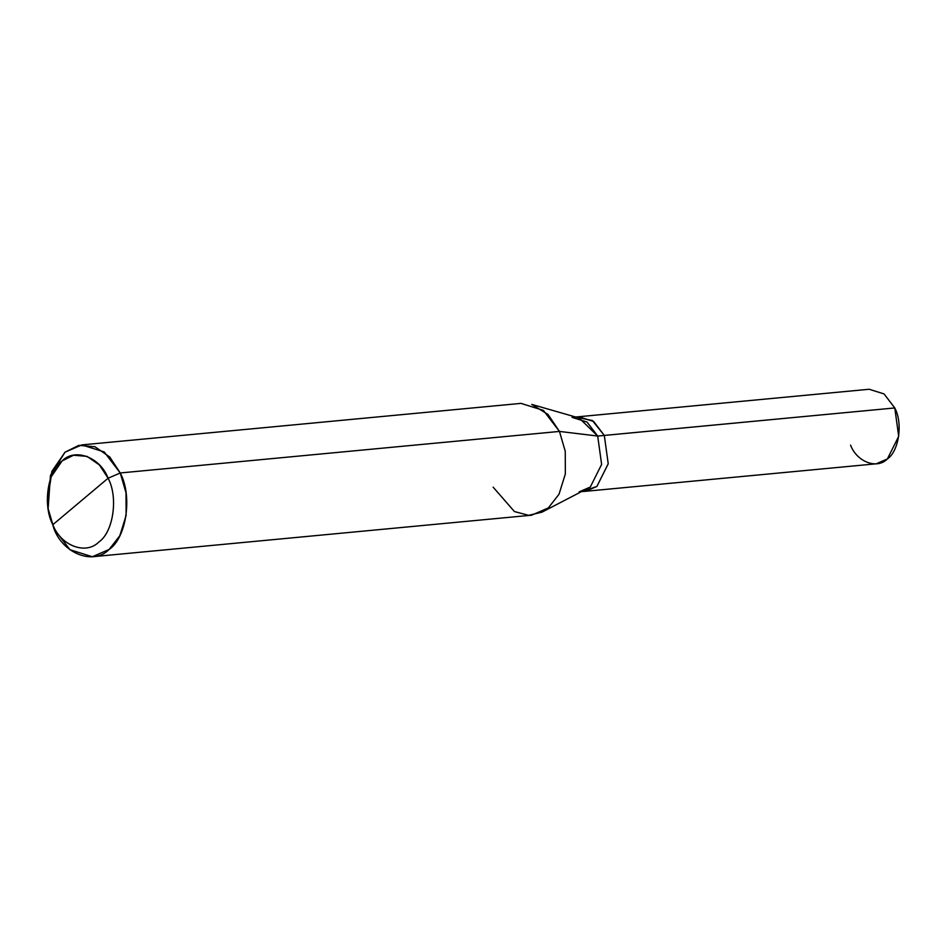 <?xml version="1.0" encoding="UTF-8"?>
<svg xmlns="http://www.w3.org/2000/svg" width="946" height="946" viewBox="0 0 946 946"><rect width="100%" height="100%" fill="white"/><g stroke="black" fill="none" stroke-linecap="round" stroke-linejoin="round"><path stroke-width="1.42" d="M850.56 445.117C856.851 461.979 877.096 469.594 887.372 458.952C898.972 451.207 903.04 423.158 894.774 407.951L604.305 435.42L593.603 421.408L578.089 416.784L593.331 421.195L604.305 435.432L894.774 407.951L898.7 436.319L887.372 458.952L876.197 463.812L585.728 491.281L596.902 486.421L608.231 463.788L604.305 435.42L608.231 463.788L596.902 486.421L585.728 491.281L582.701 491.553M583.138 491.341L596.902 486.41L608.219 463.788L604.305 435.432L593.603 421.419L578.668 416.737L869.149 389.255L884.072 393.938L894.774 407.951M493.138 487.155L514.447 511.561L528.625 515.334L541.928 512.176L548.349 507.907L559.015 494.238L565.341 473.97L565.247 451.277L559.453 431.423L120.237 472.965L108.104 478.227L99.401 464.947L87.02 456.374L73.552 455.227L62.093 460.939L51.131 476.938L47.324 500.671L48.069 508.44L52.846 524.675L108.104 478.227C118.439 497.241 113.343 532.291 98.857 541.975C86.003 555.278 60.698 545.759 52.846 524.675L48.187 509.208L53.922 528.696L69.969 549.721L92.365 556.745L109.133 549.449L119.787 535.779L126.114 515.499L126.019 492.819L120.237 472.965C132.629 495.775 126.528 537.836 109.133 549.449C93.713 565.412 63.347 554.001 53.922 528.696L52.846 524.675C42.511 505.672 47.596 470.611 62.093 460.939C74.947 447.635 100.252 457.143 108.104 478.227L52.846 524.675C60.698 545.759 86.003 555.278 98.857 541.975C113.343 532.291 118.439 497.241 108.104 478.227L120.237 472.965L559.453 431.423L597.695 436.047L604.305 435.432L608.219 463.788L596.902 486.41L585.728 491.27M579.118 491.896L590.292 487.036L601.621 464.403L597.695 436.047L601.621 464.403L590.292 487.036L541.928 512.176M576.126 417.151L592.385 420.544L604.305 435.432L597.695 436.047L559.453 431.423L565.247 451.277L565.341 473.97L559.015 494.238L548.349 507.907L531.581 515.203L92.365 556.745M47.324 500.671L51.864 471.415L65.014 452.2L78.778 445.365L94.931 446.737L109.783 457.024L120.237 472.965L104.178 451.928L81.782 444.904L521.01 403.374L543.406 410.398L559.453 431.423L548.03 414.466L531.735 404.403L579.224 418.049L597.695 436.047L587.005 422.034L572.07 417.352M81.782 444.904L65.014 452.2L50.469 475.365L48.116 508.806M578.668 416.737L575.653 417.02M48.187 509.208L48.069 508.44"/></g></svg>
